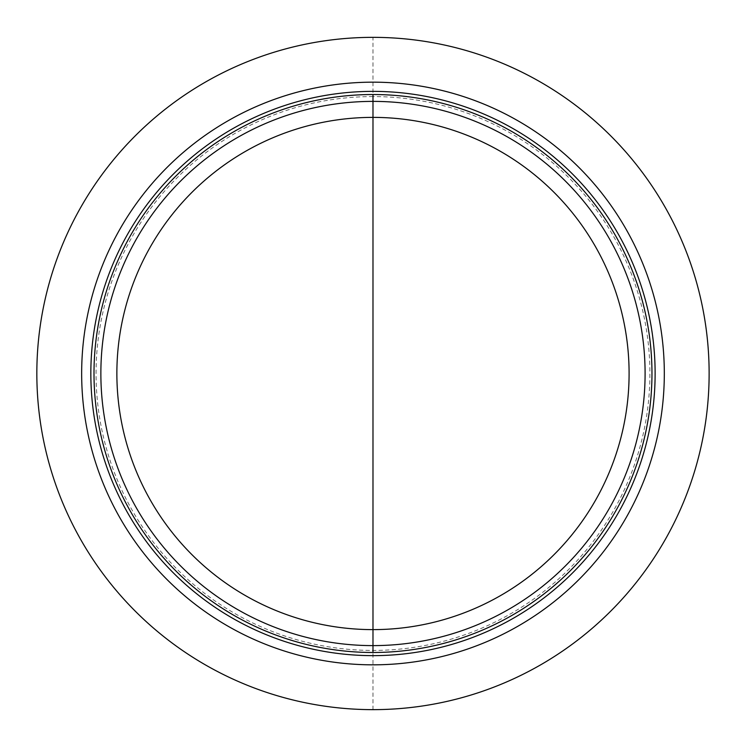 <?xml version="1.0" encoding="UTF-8"?>
<svg xmlns="http://www.w3.org/2000/svg" width="747" height="747" viewBox="0 0 747 747"><rect width="100%" height="100%" fill="white"/><g stroke="black" fill="none" stroke-linecap="round" stroke-linejoin="round"><path stroke-width="0.56" stroke-dasharray="3.73 2.8" d="M372.986 117.382A256.118 256.118 0 0 1 594.78 501.554A256.118 256.118 0 0 1 151.183 501.554A256.118 256.118 0 0 1 372.986 117.382L372.986 37.35A336.15 336.15 0 0 1 709.136 373.5A336.15 336.15 0 0 1 372.986 709.65A336.15 336.15 0 0 1 36.836 373.5A336.15 336.15 0 0 1 372.986 37.35M372.986 96.578A276.922 276.922 0 0 0 133.162 511.966A276.922 276.922 0 0 0 612.801 511.966A276.922 276.922 0 0 0 372.986 96.578M372.986 709.65L372.986 629.618"/><path stroke-width="1.12" d="M116.868 373.5A256.118 256.118 0 0 1 372.986 117.382A256.118 256.118 0 0 1 629.095 373.5A256.118 256.118 0 0 1 372.986 629.618A256.118 256.118 0 0 1 116.868 373.5M100.864 373.5A272.123 272.123 0 0 0 509.043 609.16A272.123 272.123 0 0 0 509.043 137.84A272.123 272.123 0 0 0 100.864 373.5M372.986 82.17A291.33 291.33 0 0 0 120.687 519.165A291.33 291.33 0 0 0 625.286 519.165A291.33 291.33 0 0 0 372.986 82.17A291.33 291.33 0 0 0 120.687 519.165A291.33 291.33 0 0 0 625.286 519.165A291.33 291.33 0 0 0 372.986 82.17M372.986 37.35A336.15 336.15 0 0 1 664.092 541.575A336.15 336.15 0 0 1 81.871 541.575A336.15 336.15 0 0 1 372.986 37.35M372.986 629.618L372.986 117.382M372.986 652.476L372.986 94.524A278.976 278.976 0 0 1 614.585 512.993A278.976 278.976 0 0 1 131.379 512.993A278.976 278.976 0 0 1 372.986 94.524M372.986 91.367A282.133 282.133 0 0 0 128.643 514.571A282.133 282.133 0 0 0 617.321 514.571A282.133 282.133 0 0 0 372.986 91.367"/></g></svg>
